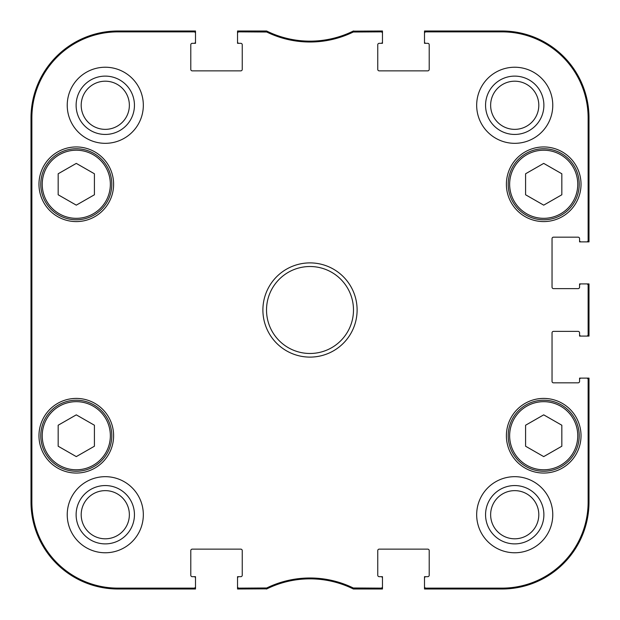 <?xml version="1.0" encoding="UTF-8"?>
<svg xmlns="http://www.w3.org/2000/svg" width="620" height="620" viewBox="0 0 620 620"><rect width="100%" height="100%" fill="white"/><g stroke="black" fill="none" stroke-linecap="round" stroke-linejoin="round"><path stroke-width="0.93" d="M561.829 446.229L543.709 456.607L525.589 446.229L525.589 425.227L543.709 414.85L561.829 425.227L561.829 446.229M508.199 435.728A35.511 35.511 0 0 0 561.464 466.48A35.511 35.511 0 0 0 561.464 404.976A35.511 35.511 0 0 0 508.199 435.728M94.41 446.229L76.291 456.607L58.172 446.229L58.172 425.227L76.291 414.85L94.41 425.227L94.41 446.229M40.78 435.728A35.511 35.511 0 0 0 94.046 466.48A35.511 35.511 0 0 0 94.046 404.976A35.511 35.511 0 0 0 40.78 435.728M31.364 347.177L31.279 344.596M31.171 335.583L31.201 280.55M31.24 277.683L31.357 272.877M586.683 283.913L579.576 283.913L579.576 287.176A1.449 1.449 0 0 1 578.127 288.626L553.49 288.626A1.449 1.449 0 0 1 552.04 287.176L552.04 238.623A1.449 1.449 0 0 1 553.49 237.173L578.127 237.173A1.449 1.449 0 0 1 579.576 238.623L579.576 241.878L589 241.878L589 117.963A86.963 86.963 0 0 0 502.037 31L424.499 31L424.499 43.322L427.761 43.322A1.449 1.449 0 0 1 429.211 44.772L429.211 69.409A1.449 1.449 0 0 1 427.761 70.858L379.208 70.858A1.449 1.449 0 0 1 377.758 69.409L377.758 44.772A1.449 1.449 0 0 1 379.208 43.322L382.47 43.322L382.47 31L353.082 31.147A97.828 97.828 0 0 1 266.918 31.147A97.828 97.828 0 0 1 266.615 31L237.53 31L237.53 43.322L240.792 43.322A1.449 1.449 0 0 1 242.242 44.772L242.242 69.409A1.449 1.449 0 0 1 240.792 70.858L192.239 70.858A1.449 1.449 0 0 1 190.79 69.409L190.79 44.772A1.449 1.449 0 0 1 192.239 43.322L195.501 43.322L195.501 31L117.963 31A86.963 86.963 0 0 0 31 117.963L31 502.037A86.963 86.963 0 0 0 117.963 589L195.501 589L195.501 576.678L192.239 576.678A1.449 1.449 0 0 1 190.79 575.228L190.79 550.591A1.449 1.449 0 0 1 192.239 549.142L240.792 549.142A1.449 1.449 0 0 1 242.242 550.591L242.242 575.228A1.449 1.449 0 0 1 240.792 576.678L237.53 576.678L237.53 589L266.918 588.853A97.828 97.828 0 0 1 353.082 588.853A97.828 97.828 0 0 1 353.385 589L382.47 589L382.47 576.678L379.208 576.678A1.449 1.449 0 0 1 377.758 575.228L377.758 550.591A1.449 1.449 0 0 1 379.208 549.142L427.761 549.142A1.449 1.449 0 0 1 429.211 550.591L429.211 575.228A1.449 1.449 0 0 1 427.761 576.678L424.499 576.678L424.499 589L502.037 589A86.963 86.963 0 0 0 589 502.037L589 378.123L579.576 378.123L579.576 381.378A1.449 1.449 0 0 1 578.127 382.827L553.49 382.827A1.449 1.449 0 0 1 552.04 381.378L552.04 332.824A1.449 1.449 0 0 1 553.49 331.375L578.127 331.375A1.449 1.449 0 0 1 579.576 332.824L579.576 336.087L589 336.087L589 283.913L586.683 283.913A1.449 1.449 0 0 1 588.132 285.363L588.132 334.637A1.449 1.449 -0 0 1 586.683 336.087M589 334.637A1.449 1.449 -0 0 1 587.551 336.087A1.449 1.449 -0 0 0 589 334.637L588.132 334.637M589 379.572A1.449 1.449 0 0 0 587.551 378.123A1.449 1.449 0 0 1 589 379.572L588.132 379.572L588.132 502.037A86.095 86.095 0 0 1 502.037 588.132L425.948 588.132A1.449 1.449 90 0 1 424.499 586.683M266.081 588.132L266.615 589A97.828 97.828 0 0 1 266.918 588.853L266.716 587.985L238.979 588.132A1.449 1.449 90 0 1 237.53 586.683M238.979 589A1.449 1.449 90 0 1 237.53 587.551A1.449 1.449 90 0 0 238.979 589L238.979 588.132M194.052 589A1.449 1.449 90 0 0 195.501 587.551A1.449 1.449 90 0 1 194.052 589L194.052 588.132L117.963 588.132A86.095 86.095 0 0 1 31.868 502.037L31.868 117.963A86.095 86.095 0 0 1 117.963 31.868L194.052 31.868A1.449 1.449 -90 0 1 195.501 33.317M589 240.428A1.449 1.449 -0 0 1 587.551 241.878A1.449 1.449 -0 0 0 589 240.428L588.132 240.428A1.449 1.449 -0 0 1 586.683 241.878M589 285.363A1.449 1.449 0 0 0 587.551 283.913A1.449 1.449 0 0 1 589 285.363L588.132 285.363M238.979 31A1.449 1.449 -90 0 0 237.53 32.449A1.449 1.449 -90 0 1 238.979 31L238.979 31.868L266.716 32.015A98.704 98.704 0 0 0 353.284 32.015L381.021 31.868A1.449 1.449 -90 0 1 382.47 33.317M194.052 31A1.449 1.449 -90 0 1 195.501 32.449A1.449 1.449 -90 0 0 194.052 31L194.052 31.868M353.919 31.868L353.385 31A97.828 97.828 0 0 1 353.082 31.147L353.284 32.015M381.021 31A1.449 1.449 -90 0 1 382.47 32.449A1.449 1.449 -90 0 0 381.021 31L381.021 31.868M425.948 31A1.449 1.449 -90 0 0 424.499 32.449A1.449 1.449 -90 0 1 425.948 31L425.948 31.868L502.037 31.868A86.095 86.095 0 0 1 588.132 117.963L588.132 240.428M381.021 589A1.449 1.449 90 0 0 382.47 587.551A1.449 1.449 90 0 1 381.021 589L381.021 588.132L353.284 587.985A98.704 98.704 0 0 0 266.716 587.985M425.948 589A1.449 1.449 90 0 1 424.499 587.551A1.449 1.449 90 0 0 425.948 589L425.948 588.132M266.716 32.015L266.918 31.147L266.282 31L266.081 31.868M353.284 587.985L353.082 588.853L353.718 589L353.919 588.132M353.082 588.853L353.718 589M353.718 31L353.082 31.147M266.918 31.147L266.282 31M266.282 589L266.918 588.853M31.279 230.284L31.279 179.56L31.597 230.284M31.279 440.44L31.279 389.716L31.597 440.44M31.085 310L31.419 347.626C31.829 349.169 31.829 270.708 31.419 272.413L31.085 310M76.121 105.276A29.155 29.155 0 0 0 119.862 130.533A29.155 29.155 0 0 0 119.862 80.027A29.155 29.155 0 0 0 76.121 105.276M81.197 105.276A24.087 24.087 0 0 1 117.32 84.421A24.087 24.087 0 0 1 117.32 126.139A24.087 24.087 0 0 1 81.197 105.276M76.121 514.724A29.155 29.155 0 0 0 119.862 539.974A29.155 29.155 0 0 0 119.862 489.467A29.155 29.155 0 0 0 76.121 514.724M81.197 514.724A24.087 24.087 0 0 1 117.32 493.861A24.087 24.087 0 0 1 117.32 535.579A24.087 24.087 0 0 1 81.197 514.724M485.561 514.724A29.155 29.155 0 0 0 529.302 539.974A29.155 29.155 0 0 0 529.302 489.467A29.155 29.155 0 0 0 485.561 514.724M490.637 514.724A24.087 24.087 0 0 1 526.76 493.861A24.087 24.087 0 0 1 526.76 535.579A24.087 24.087 0 0 1 490.637 514.724M485.561 105.276A29.155 29.155 0 0 0 529.302 130.533A29.155 29.155 0 0 0 529.302 80.027A29.155 29.155 0 0 0 485.561 105.276M490.637 105.276A24.087 24.087 0 0 1 526.76 84.421A24.087 24.087 0 0 1 526.76 126.139A24.087 24.087 0 0 1 490.637 105.276M143.328 514.724A38.045 38.045 0 0 1 86.257 547.669A38.045 38.045 0 0 1 86.257 481.771A38.045 38.045 0 0 1 143.328 514.724M552.769 514.724A38.045 38.045 0 0 1 495.698 547.669A38.045 38.045 0 0 1 495.698 481.771A38.045 38.045 0 0 1 552.769 514.724M552.769 105.276A38.045 38.045 0 0 1 495.698 138.229A38.045 38.045 0 0 1 495.698 72.331A38.045 38.045 0 0 1 552.769 105.276M143.328 105.276A38.045 38.045 0 0 1 86.257 138.229A38.045 38.045 0 0 1 86.257 72.331A38.045 38.045 0 0 1 143.328 105.276M113.615 435.728A37.324 37.324 0 0 1 57.629 468.054A37.324 37.324 0 0 1 57.629 403.411A37.324 37.324 0 0 1 113.615 435.728M581.025 435.728A37.324 37.324 0 0 1 525.047 468.054A37.324 37.324 0 0 1 525.047 403.411A37.324 37.324 0 0 1 581.025 435.728M581.025 184.272A37.324 37.324 0 0 1 525.047 216.589A37.324 37.324 0 0 1 525.047 151.947A37.324 37.324 0 0 1 581.025 184.272M113.615 184.272A37.324 37.324 0 0 1 57.629 216.589A37.324 37.324 0 0 1 57.629 151.947A37.324 37.324 0 0 1 113.615 184.272M266.522 310A43.477 43.477 0 0 1 331.739 272.343A43.477 43.477 0 0 1 331.739 347.657A43.477 43.477 0 0 1 266.522 310M262.896 310A47.105 47.105 0 0 0 333.552 350.796A47.105 47.105 0 0 0 333.552 269.204A47.105 47.105 0 0 0 262.896 310M382.47 586.683A1.449 1.449 90 0 1 381.021 588.132M381.021 576.678A1.449 1.449 0 0 1 382.47 578.127M424.499 578.127A1.449 1.449 0 0 1 425.948 576.678M586.683 378.123A1.449 1.449 0 0 1 588.132 379.572M579.576 379.572A1.449 1.449 0 0 1 581.025 378.123M581.025 336.087A1.449 1.449 0 0 1 579.576 334.637M579.576 285.363A1.449 1.449 0 0 1 581.025 283.913M581.025 241.878A1.449 1.449 0 0 1 579.576 240.428M424.499 33.317A1.449 1.449 -90 0 1 425.948 31.868M425.948 43.322A1.449 1.449 0 0 1 424.499 41.873M382.47 41.873A1.449 1.449 0 0 1 381.021 43.322M237.53 33.317A1.449 1.449 -90 0 1 238.979 31.868M238.979 43.322A1.449 1.449 0 0 1 237.53 41.873M195.501 41.873A1.449 1.449 0 0 1 194.052 43.322M195.501 586.683A1.449 1.449 90 0 1 194.052 588.132M194.052 576.678A1.449 1.449 0 0 1 195.501 578.127M237.53 578.127A1.449 1.449 0 0 1 238.979 576.678M94.41 194.773L76.291 205.15L58.172 194.773L58.172 173.77L76.291 163.393L94.41 173.77L94.41 194.773M40.78 184.272A35.511 35.511 0 0 0 94.046 215.024A35.511 35.511 0 0 0 94.046 153.52A35.511 35.511 0 0 0 40.78 184.272A35.511 35.511 0 0 0 94.046 215.024A35.511 35.511 0 0 0 94.046 153.52A35.511 35.511 0 0 0 40.78 184.272M561.829 194.773L543.709 205.15L525.589 194.773L525.589 173.77L543.709 163.393L561.829 173.77L561.829 194.773M508.199 184.272A35.511 35.511 0 0 0 561.464 215.024A35.511 35.511 0 0 0 561.464 153.52A35.511 35.511 0 0 0 508.199 184.272A35.511 35.511 0 0 0 561.464 215.024A35.511 35.511 0 0 0 561.464 153.52A35.511 35.511 0 0 0 508.199 184.272M509.648 435.728A34.061 34.061 0 0 1 560.736 406.232A34.061 34.061 0 0 1 560.736 465.225A34.061 34.061 0 0 1 509.648 435.728M42.23 435.728A34.061 34.061 0 0 1 93.326 406.232A34.061 34.061 0 0 1 93.326 465.225A34.061 34.061 0 0 1 42.23 435.728M31 117.963L31.868 117.963M31 502.037L31.868 502.037M589 502.037L588.132 502.037M589 117.963L588.132 117.963M502.037 31L502.037 31.868M502.037 589L502.037 588.132M117.963 31L117.963 31.868M117.963 589L117.963 588.132M42.23 184.272A34.061 34.061 0 0 1 93.326 154.775A34.061 34.061 0 0 1 93.326 213.768A34.061 34.061 0 0 1 42.23 184.272M509.648 184.272A34.061 34.061 0 0 1 560.736 154.775A34.061 34.061 0 0 1 560.736 213.768A34.061 34.061 0 0 1 509.648 184.272"/></g></svg>
